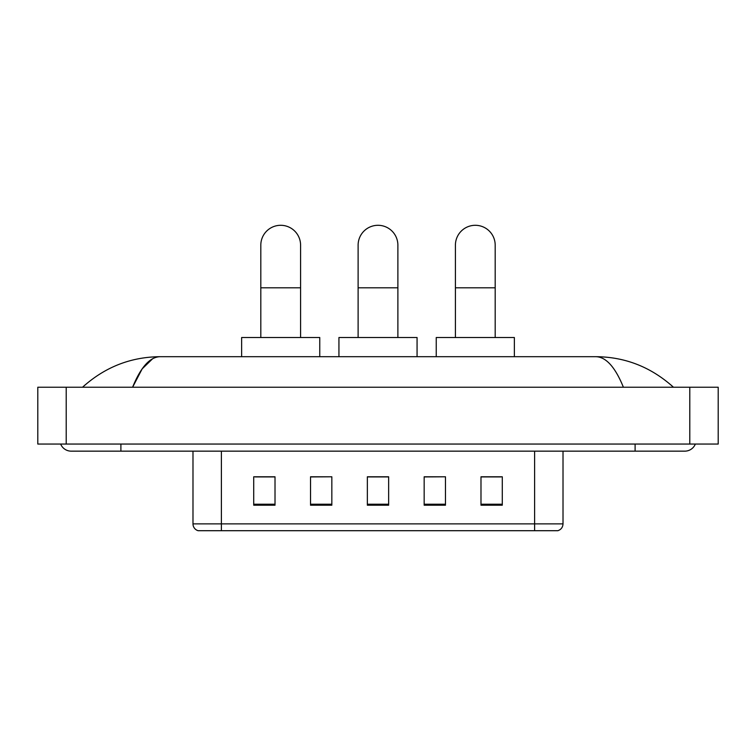 <?xml version="1.0" encoding="UTF-8"?>
<svg xmlns="http://www.w3.org/2000/svg" width="756" height="756" viewBox="0 0 756 756"><rect width="100%" height="100%" fill="white"/><g stroke="black" fill="none" stroke-linecap="round" stroke-linejoin="round"><path stroke-width="1.13" d="M534.605 530.703L534.605 523.88L563.012 523.88C562.814 527.282 561.113 529.559 557.9 530.703L198.1 530.703A7.106 7.106 0 0 1 192.988 523.88L192.988 451.152M502.286 505.197L502.286 476.79L480.986 476.79L480.986 505.197L502.286 505.197M445.473 505.197L445.473 476.79L424.163 476.79L424.163 505.197L445.473 505.197M275.014 505.197L275.014 476.79L253.714 476.79L253.714 505.197L275.014 505.197M331.837 505.197L331.837 476.79L310.527 476.79L310.527 505.197L331.837 505.197M388.65 505.197L388.65 476.79L367.35 476.79L367.35 505.197L388.65 505.197M521.829 530.703L234.171 530.703M480.986 476.932L500.869 476.932M331.837 476.79L310.527 476.932L331.837 476.79M255.131 476.932L275.014 476.932M445.473 476.79L424.163 476.932L445.473 476.79M388.65 476.932L367.35 476.932M60.65 444.055A11.368 11.368 0 0 0 71.177 451.152A11.368 11.368 0 0 1 60.65 444.055A11.368 11.368 0 0 0 71.177 451.152L684.823 451.152A11.368 11.368 0 0 0 695.35 444.055A11.368 11.368 0 0 1 684.823 451.152A11.368 11.368 0 0 0 695.35 444.055A11.368 11.368 0 0 1 684.823 451.152M623.398 387.233C615.252 367.18 606.095 356.993 595.945 356.69L160.055 356.69C149.905 356.993 140.748 367.18 132.602 387.233L142.166 368.871L152.684 358.694M66.207 387.233L718.2 387.233L718.2 444.055L37.8 444.055L37.8 387.233L66.207 387.233L66.207 444.055M595.945 356.69C625.259 356.917 651.105 367.104 673.454 387.233L671.035 385.04M84.965 385.04L82.546 387.233C104.791 367.142 130.627 356.964 160.055 356.69M260.811 337.516L260.811 245.19A19.883 19.883 0 0 1 280.703 225.297A19.883 19.883 0 0 1 300.586 245.19A19.883 19.883 0 0 0 280.703 225.297M300.586 337.516L300.586 245.19M319.76 356.69L319.76 337.516L241.636 337.516L241.636 356.69M358.117 337.516L358.117 245.19A19.883 19.883 0 0 1 378 225.297A19.883 19.883 0 0 1 397.883 245.19A19.883 19.883 0 0 0 378 225.297M397.883 337.516L397.883 245.19M417.066 356.69L417.066 337.516L338.934 337.516L338.934 356.69M455.414 337.516L455.414 245.19A19.883 19.883 0 0 1 475.297 225.297A19.883 19.883 0 0 1 495.189 245.19A19.883 19.883 0 0 0 475.297 225.297M495.189 337.516L495.189 245.19M514.363 356.69L514.363 337.516L436.24 337.516L436.24 356.69M192.988 523.88L221.395 523.88L221.395 530.703M221.395 451.152L221.395 523.88L534.605 523.88L534.605 451.152M388.65 504.214L367.35 504.214M331.837 504.214L310.527 504.214M275.014 504.214L253.714 504.214M445.473 504.214L424.163 504.214M502.286 504.214L480.986 504.214M635.106 444.055L635.106 451.152M120.894 444.055L120.894 451.152M689.793 387.233L689.793 444.055M260.811 287.8L300.586 287.8M358.117 287.8L397.883 287.8M455.414 287.8L495.189 287.8M563.012 523.88L563.012 451.152"/></g></svg>
